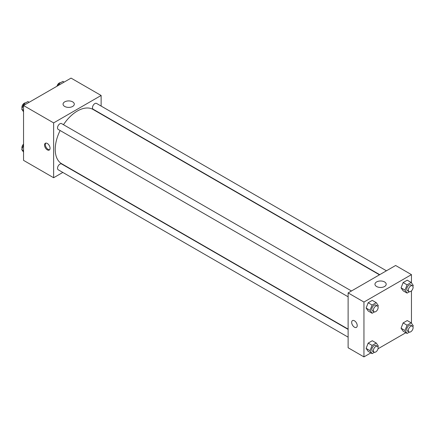 <?xml version="1.0" encoding="UTF-8"?>
<svg xmlns="http://www.w3.org/2000/svg" width="435" height="435" viewBox="0 0 435 435"><rect width="100%" height="100%" fill="white"/><g stroke="black" fill="none" stroke-linecap="round" stroke-linejoin="round"><path stroke-width="0.65" d="M62.814 172.439L53.635 177.736L23.55 160.368L23.55 105.526L71.052 78.104L101.132 95.472L101.132 106.069M101.132 113.829L101.132 114.117M64.706 101.861A5.617 3.241 180 0 1 70.823 101.159A5.617 3.241 180 0 1 74.293 104.155A5.617 3.241 180 0 1 68.676 107.396A5.617 3.241 180 0 1 63.059 104.155A5.617 3.241 180 0 1 64.706 101.861M53.635 177.736L53.635 122.893L23.55 105.526M53.635 122.893L101.132 95.472M47.301 149.857A3.92 2.262 60 0 1 44.74 146.405A3.92 2.262 60 0 1 45.343 143.267A3.92 2.262 60 0 1 49.258 145.529A3.92 2.262 60 0 1 49.258 150.053A3.92 2.262 60 0 1 47.301 149.857M45.784 143.104A3.92 2.262 -120 0 0 45.659 146.312A3.92 2.262 -120 0 0 48.1 149.395A3.92 2.262 -120 0 0 49.617 149.749M351.475 290.971L61.585 123.605A3.36 1.941 120 0 0 58.225 125.541A3.36 1.941 120 0 0 58.225 129.423L348.12 296.79M348.12 329.398L61.585 163.968A3.36 1.941 120 0 0 58.997 164.87A3.36 1.941 120 0 0 57.529 168.247A3.36 1.941 120 0 0 58.225 169.786L348.12 337.158M386.432 270.787L96.543 103.421A3.36 1.941 120 0 0 93.955 104.318A3.36 1.941 120 0 0 92.486 107.701A3.36 1.941 120 0 0 93.182 109.239L379.717 274.67M60.122 130.516A31.347 18.096 120 0 0 55.218 149.401A31.347 18.096 120 0 0 61.71 163.75L348.12 329.11M379.467 274.811L93.057 109.457A31.347 18.096 120 0 0 63.477 124.698M370.87 352.905L363.948 356.896L348.12 347.755L348.12 292.913L395.616 265.491L411.45 274.632L411.45 282.837M378.02 348.772L405.828 332.721M366.107 308.045L368.162 310.971L366.107 308.045L368.162 302.744L366.107 308.045L370.065 310.334L372.121 305.033L376.237 302.657L378.292 305.582L377.933 306.506M372.278 300.373L368.162 302.744L372.278 300.373L376.237 302.657M401.065 287.861L403.12 290.792L401.065 287.861L403.12 282.565L401.065 287.861L405.023 290.15L407.078 284.849L411.195 282.473L413.25 285.398L412.891 286.322M407.236 280.189L403.12 282.565L407.236 280.189L411.195 282.473M401.065 328.229L403.12 331.155L401.065 328.229L403.12 322.928L401.065 328.229L405.023 330.513L407.078 325.217L411.195 322.841L413.25 325.766L412.891 326.69M407.236 320.557L403.12 322.928L407.236 320.557L411.195 322.841M363.948 356.896L363.948 302.053L411.45 274.632M411.45 290.879L411.45 323.205M366.107 348.413L368.162 351.339L366.107 348.413L368.162 343.112L366.107 348.413L370.065 350.697L372.121 345.395L376.237 343.025L378.292 345.95L377.933 346.874M372.278 340.735L368.162 343.112L372.278 340.735L376.237 343.025M376.601 286.518A5.617 3.241 180 0 1 374.959 284.229A5.617 3.241 180 0 1 380.576 280.983A5.617 3.241 180 0 1 386.193 284.229A5.617 3.241 180 0 1 382.724 287.225A5.617 3.241 180 0 1 376.601 286.518M363.948 302.053L348.12 292.913M357.222 325.592A3.92 2.262 60 0 1 356.412 327.386A3.92 2.262 60 0 1 352.491 325.119A3.92 2.262 60 0 1 352.491 320.595A3.92 2.262 60 0 1 355.509 321.644A3.92 2.262 60 0 1 357.222 325.592M352.491 320.595A3.92 2.262 -120 0 0 352.491 325.119A3.92 2.262 -120 0 0 356.412 327.381M374.448 311.917L372.121 313.26L370.065 310.334M377.439 305.963L375.856 305.049A3.36 1.941 120 0 0 373.268 305.946A3.36 1.941 120 0 0 371.805 309.328A3.36 1.941 120 0 0 372.501 310.867L374.084 311.781A3.36 1.941 120 0 0 377.439 309.84A3.36 1.941 120 0 0 377.439 305.963A3.36 1.941 120 0 0 374.85 306.86A3.36 1.941 120 0 0 373.388 310.242A3.36 1.941 120 0 0 374.084 311.781M372.121 313.26L368.162 310.971M372.121 305.033L368.162 302.744M409.406 291.733L407.078 293.076L405.023 290.15M412.402 285.779L410.814 284.865A3.36 1.941 120 0 0 408.226 285.768A3.36 1.941 120 0 0 406.763 289.144A3.36 1.941 120 0 0 407.459 290.683L409.041 291.597A3.36 1.941 120 0 0 412.402 289.656A3.36 1.941 120 0 0 412.402 285.779A3.36 1.941 120 0 0 409.813 286.681A3.36 1.941 120 0 0 408.345 290.058A3.36 1.941 120 0 0 409.041 291.597M407.078 293.076L403.12 290.792M407.078 284.849L403.12 282.565M374.448 352.279L372.121 353.622L370.065 350.697M377.439 346.331L375.856 345.417A3.36 1.941 120 0 0 373.268 346.314A3.36 1.941 120 0 0 371.805 349.696A3.36 1.941 120 0 0 372.501 351.23L374.084 352.149A3.36 1.941 120 0 0 377.439 350.208A3.36 1.941 120 0 0 377.439 346.331A3.36 1.941 120 0 0 374.85 347.228A3.36 1.941 120 0 0 373.388 350.61A3.36 1.941 120 0 0 374.084 352.149M372.121 353.622L368.162 351.339M372.121 345.395L368.162 343.112M409.406 332.095L407.078 333.444L405.023 330.513M412.402 326.147L410.814 325.233A3.36 1.941 120 0 0 408.226 326.13A3.36 1.941 120 0 0 406.763 329.512A3.36 1.941 120 0 0 407.459 331.051L409.041 331.965A3.36 1.941 120 0 0 412.402 330.024A3.36 1.941 120 0 0 412.402 326.147A3.36 1.941 120 0 0 409.813 327.044A3.36 1.941 120 0 0 408.345 330.426A3.36 1.941 120 0 0 409.041 331.965M407.078 333.444L403.12 331.155M407.078 325.217L403.12 322.928M23.55 111.795L21.75 109.234L23.805 103.932L27.922 101.556L29.172 102.279M23.55 110.272L21.75 109.234M25.056 104.656L23.805 103.932M25.594 102.905A3.36 1.941 120 0 0 23.158 104.177A3.36 1.941 120 0 0 21.908 107.314A3.36 1.941 120 0 0 22.109 108.31M58.045 85.613L58.763 83.748L62.879 81.378L64.13 82.095M60.014 84.472L58.763 83.748M60.552 82.721A3.36 1.941 120 0 0 56.98 86.228M23.55 152.163L21.75 149.602L23.55 144.958M23.55 150.641L21.75 149.602M23.55 144.121A3.36 1.941 120 0 0 21.908 147.683A3.36 1.941 120 0 0 22.109 148.678"/></g></svg>
